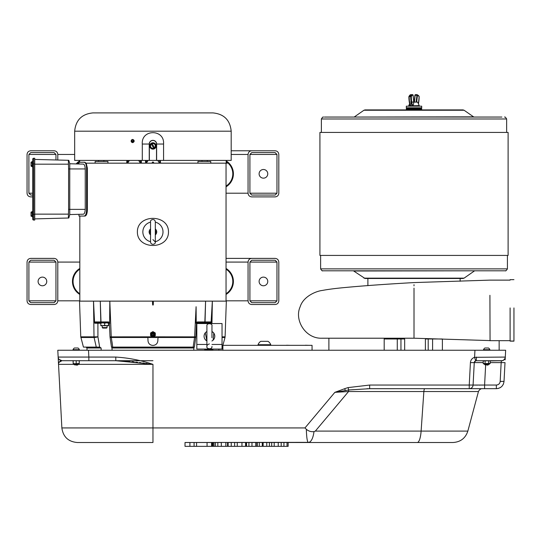 <?xml version="1.0" encoding="UTF-8"?>
<svg xmlns="http://www.w3.org/2000/svg" width="541" height="541" viewBox="0 0 541 541"><rect width="100%" height="100%" fill="white"/><g stroke="black" fill="none" stroke-linecap="round" stroke-linejoin="round"><path stroke-width="0.81" d="M30.742 196.89L32.724 196.89L30.742 196.89C28.504 196.667 27.273 195.436 27.05 193.198L27.05 154.456C27.273 152.217 28.504 150.993 30.742 150.77L54.107 150.77C56.345 150.993 57.576 152.217 57.799 154.456L57.799 160.028M231.19 154.456L248.062 154.456L248.062 193.198L226.043 193.198M79.669 161.651A14.526 14.526 0 0 0 78.81 162.253A14.526 14.526 0 0 1 79.669 161.651M78.519 162.483A14.526 14.526 0 0 0 76.944 163.943A14.526 14.526 0 0 1 78.519 162.483M249.908 300.823L249.908 262.081L251.748 260.235L275.119 260.235L276.965 262.081L276.965 300.823L275.119 302.669L251.748 302.669L249.908 300.823L276.965 300.823M55.953 262.081L55.953 300.823L54.107 302.669L30.742 302.669L28.896 300.823L28.896 262.081L30.742 260.235L54.107 260.235L55.953 262.081L28.896 262.081M57.799 262.081L57.799 300.823C57.576 303.061 56.345 304.292 54.107 304.515L30.742 304.515C28.504 304.292 27.273 303.061 27.05 300.823L27.05 262.081C27.273 259.842 28.504 258.612 30.742 258.388L54.107 258.388C56.345 258.612 57.576 259.842 57.799 262.081L79.818 262.081M226.043 262.081L248.062 262.081L248.062 300.823L226.043 300.823M249.908 193.198L249.908 154.456L251.748 152.609L275.119 152.609L276.965 154.456L276.965 193.198L275.119 195.044L251.748 195.044L249.908 193.198L276.965 193.198M32.724 195.044L30.742 195.044L28.896 193.198L28.896 154.456L30.742 152.609L54.107 152.609L55.953 154.456L55.953 159.974M226.152 160.907A15.134 15.134 0 0 1 226.043 186.814M76.146 163.923A15.134 15.134 0 0 1 79.71 160.907M263.433 178.158A4.328 4.328 0 0 1 259.687 171.666A4.328 4.328 0 0 1 267.186 171.666A4.328 4.328 0 0 1 263.433 178.158M275.119 150.77L231.19 150.77L275.119 150.77C277.357 150.993 278.588 152.217 278.811 154.456L278.811 193.198C278.588 195.436 277.357 196.667 275.119 196.89L251.748 196.89C249.516 196.667 248.285 195.436 248.062 193.198M248.062 154.456C248.285 152.217 249.516 150.993 251.748 150.77M275.119 196.89L251.748 196.89M54.107 150.77L30.742 150.77M233.13 284.302A15.134 15.134 0 0 0 226.043 268.464A15.134 15.134 0 0 1 226.043 294.432M75.95 291.126A15.134 15.134 0 0 0 79.818 294.432A15.134 15.134 0 0 1 79.818 268.464A15.134 15.134 0 0 0 72.71 278.703M42.428 285.776A4.328 4.328 0 0 1 38.675 279.284A4.328 4.328 0 0 1 46.174 279.284A4.328 4.328 0 0 1 42.428 285.776M263.433 285.776A4.328 4.328 0 0 1 259.687 279.284A4.328 4.328 0 0 1 267.186 279.284A4.328 4.328 0 0 1 263.433 285.776M275.119 302.669L251.748 302.669M275.119 258.388L226.043 258.388L275.119 258.388C277.357 258.612 278.588 259.842 278.811 262.081L278.811 300.823C278.588 303.061 277.357 304.292 275.119 304.515L251.748 304.515C249.516 304.292 248.285 303.061 248.062 300.823M54.107 304.515L30.742 304.515M248.062 262.081C248.285 259.842 249.516 258.612 251.748 258.388M275.119 304.515L251.748 304.515M54.107 258.388L30.742 258.388M213.188 349.067L205.587 349.77L213.276 349.067M206.838 350.25L212.491 349.75L213.181 350.25M212.505 349.77L206.371 350.23L205.594 349.77M209.922 323.545L222.04 323.545L222.04 349.067L196.823 349.067L196.823 323.545L208.941 323.545M211.957 334.751L211.957 337.712M206.912 337.712L206.912 334.751M222.885 350.25L222.885 345.334L312.056 345.334L312.056 350.25M269.912 344.732L270.75 344.732A6.763 6.763 0 0 0 268.025 341.337L260.762 341.337A6.763 6.763 0 0 0 258.043 344.732L269.912 344.732M225.969 345.334L229.79 345.334M251.721 345.334L255.548 345.334M305.422 345.239L308.972 345.334M286.507 345.239L290.138 345.334M413.912 338.213L384.827 338.213M384.191 350.25L384.191 338.984L404.668 338.984L404.668 350.25M428.202 350.25L428.202 338.984L442.389 338.984L442.389 350.25M425.388 350.25L425.388 338.984L428.202 338.984M432.59 350.25L432.59 338.984M397.27 350.25L397.27 338.984M414.014 288.116L414.014 338.213L321.773 338.213L414.014 338.213L490.058 340.593L489.923 295.305M510.109 307.944L510.109 341.128L513.95 341.148L513.95 307.93M414.014 338.213L490.058 340.593M365.047 278.487L462.981 278.487L365.047 278.487L353.706 271.007L474.984 270.798M508.107 132.423L508.107 255.42L319.92 255.42L319.92 132.423L508.107 132.423L506.647 132.423L506.647 118.973C504.469 115.564 504.53 117.607 504.706 117.052M506.647 118.973L321.381 118.973L321.381 132.423L319.92 132.423M365.047 109.897L462.981 109.897L365.047 109.897L363.937 110.242L464.09 110.242L473.558 116.842L353.814 117.052L501.886 117.052L324.336 117.052L414.014 117.052M421.703 108.552L406.325 108.552L406.325 109.228L421.703 109.228L420.932 107.787M411.045 107.787L406.325 107.787L406.325 106.185L421.703 106.185L421.703 107.787L411.045 107.787M408.949 106.185L419.086 106.185M413.256 105.563L413.189 105.434A3.429 1.325 -90 0 1 412.039 103.696A14.35 5.545 -90 0 1 411.316 96.629L409.118 96.629L409.239 96.021A7.973 3.084 -90 0 1 410.964 94.655L412.587 94.655A7.973 3.084 90 0 0 410.869 96.021L410.741 96.629A14.79 5.714 90 0 0 411.485 103.913A3.868 1.495 90 0 0 412.783 105.874L419.248 105.563L419.282 105.955M409.591 103.865L408.786 105.563L410.856 105.563M413.304 105.434L413.824 102.121L414.203 102.121M413.087 95.23L413.723 102.033M416.868 105.874L415.245 105.874L416.868 105.874M413.838 102.033L411.762 102.033M413.189 105.434A0.44 0.406 -90 0 1 412.783 105.874L411.16 105.874A3.868 1.495 -90 0 1 409.862 103.913A14.79 5.714 -90 0 1 409.118 96.629L409.578 103.791L412.039 103.696M416.083 102.033L417.064 94.655L415.441 94.655L415.163 95.202L414.46 102.033M61.322 360.651A3.841 3.841 90 0 1 58.151 357.067L88.852 357.067L58.151 357.067L57.792 350.25L88.501 350.25L59.713 350.25L87.02 350.25L86.939 347.991L86.019 347.099L99.659 347.099L86.019 347.099M77.059 349.709L79.371 349.709A3.381 3.381 0 0 0 78.012 348.012L74.381 348.012A3.381 3.381 0 0 0 73.015 349.709L77.059 349.709M483.059 350.25L490.329 350.25M487.684 349.709L489.869 349.709A3.381 3.381 0 0 0 488.509 348.012L484.878 348.012A3.381 3.381 0 0 0 483.519 349.709L487.684 349.709M74.381 348.012A3.381 3.381 0 0 0 73.015 349.709L73.069 349.709M505.152 359.866L505.24 357.08L474.579 357.31L474.951 350.25L503.732 350.25L499.147 350.25L499.147 340.668M505.28 357.33A3.841 3.679 -177 0 0 505.287 357.31L505.652 350.25L88.501 350.25L88.852 357.067L115.808 357.067L115.808 360.705L79.223 360.705M490.187 363.518L483.201 363.518L490.187 363.518L490.187 360.928L489.72 360.705L483.201 360.928L489.233 360.705M77.708 363.735L79.223 363.735L79.223 360.928L79.223 363.518L74.678 363.735L77.708 363.735M73.772 364.336L78.614 364.336L74.543 364.844L73.772 364.336L73.17 363.518L74.678 363.735L73.17 363.518L73.17 360.705M79.223 363.735L78.614 364.336M484.892 364.424L489.118 364.336L485.426 364.688C488.016 364.817 488.516 364.952 486.92 365.08L487.15 365.047M483.201 363.518L483.201 360.928M485.101 363.518L485.101 360.928M488.591 363.518L488.591 360.928M490.187 360.928L501.406 360.705L475.979 360.725M76.193 363.518L76.193 360.928M79.595 360.928L79.223 360.813M73.299 360.705L72.792 360.928M77.62 364.336L74.956 364.688C77.579 364.817 78.053 364.952 76.362 365.08L76.592 365.047M269.438 446.345L262.967 446.345L262.967 442.504L269.438 442.504L269.438 446.345L288.15 446.345L288.15 442.504L268.999 442.504M259.295 446.345L259.295 442.504L262.284 442.504L262.284 446.345L255.737 446.345L255.737 442.504L251.68 442.504M251.68 446.345L255.737 446.345M251.978 446.345L246.547 446.345L246.547 442.504L251.978 442.504L251.978 446.345M245.594 446.345L245.594 442.504L234.632 442.504L234.632 446.345L246.547 446.345M234.632 446.345L228.133 446.345L228.133 442.504L234.632 442.504M212.261 446.345L212.261 442.504L211.693 442.504L211.693 446.345L227.524 446.345L227.524 442.504L228.133 442.504M211.558 442.504L211.558 446.345L185.015 446.345L185.015 442.504L211.693 442.504M483.201 362.578L474.261 362.605A2.002 2.002 90 0 1 475.681 360.793L476.256 360.705L476.493 357.08M500.06 382.189L500.182 381.405C499.87 383.63 498.586 384.847 496.347 385.05L496.347 388.688L484.594 388.688L484.594 385.05L473.084 385.05A3.841 3.841 0 0 1 469.243 388.688A3.841 3.841 0 0 0 473.084 385.05A3.841 3.841 0 0 1 469.243 388.688L366.954 388.708M475.769 360.766A2.002 2.002 90 0 1 476.134 360.712M473.598 385.097L473.936 385.111M474.728 385.124L475.505 385.131M476.52 385.131L477.399 385.131M479.001 385.118L480.34 385.104M481.754 385.091L482.545 385.077M478.447 391.535L467.85 431.103L421.114 431.103L423.86 391.535L478.447 391.535C480.144 387.978 482.903 388.736 482.159 388.688L369.665 388.688L369.665 385.05L348.032 387.606L348.776 389.973A3.841 0.994 -90 0 0 348.553 391.535L334.865 392.333L348.776 389.973L369.665 388.688M484.594 388.688L469.243 388.688L469.243 385.05L473.084 385.05A3.841 3.841 0 0 1 469.243 388.688L484.594 388.688M480.766 362.565L481.314 362.571M266.76 446.345L266.76 442.504M263.129 446.345L263.129 442.504M278.236 446.345L278.236 442.504M259.295 442.504L257.259 442.504L257.259 446.345M256.901 446.345L256.901 442.504L257.259 442.504M256.901 442.504L255.737 442.504M248.928 446.345L248.928 442.504M246.175 446.345L246.175 442.504M231.25 446.345L231.25 442.504M241.962 446.345L241.962 442.504M237.276 446.345L237.276 442.504M221.323 446.345L221.323 442.504L215.467 442.504L215.467 446.345M214.026 446.345L214.026 442.504M207.061 446.345L207.061 442.504M196.572 446.345L196.572 442.504M194.084 446.345L194.084 442.504M189.905 446.345L189.905 442.504M245.776 446.345L245.594 442.504M467.85 431.103C465.463 438.244 460.513 442.044 452.993 442.504L308.343 442.504C311.143 442.105 313.036 438.474 314.017 431.603A115.747 38.303 -17.8 0 0 315.329 431.103L314.017 431.603C311.17 431.982 308.607 431.204 306.341 429.277C306.578 437.473 307.247 441.882 308.343 442.504L417.273 442.504A15.378 3.976 -90 0 0 421.114 431.103L315.329 431.103L348.553 391.535L423.86 391.535A3.841 0.994 90 0 1 424.82 388.688M473.084 385.05L474.268 362.517M475.681 360.793L474.261 362.605L470.42 362.605C470.69 359.968 472.077 358.203 474.579 357.31L475.681 360.793M503.421 384.015L503.123 384.631M502.379 385.767L501.608 386.605M500.648 387.37L499.742 387.897M498.592 388.357L497.943 388.519M496.347 388.688C500.831 388.289 503.387 385.861 504.023 381.405L500.182 381.405L501.169 362.605L505.01 362.605L504.023 381.405C503.387 385.861 500.831 388.289 496.347 388.688M501.439 360.84L501.169 362.605L490.187 362.605M504.219 359.67A3.841 3.679 -177 0 1 501.446 360.793L501.406 360.705A3.841 3.834 90 0 0 505.24 357.08L505.287 357.31A3.841 3.679 -177 0 1 501.446 360.793L489.389 360.705M486.846 360.705L485.771 360.705M309.195 442.342L185.015 442.504M307.545 441.246L307.16 439.617M306.402 431.576L306.341 429.277L304.975 427.931L306.341 429.277M77.62 364.35L152.961 364.35L152.961 427.931L61.863 427.931L58.151 357.053A3.841 3.841 0 0 0 61.985 360.705A3.841 3.841 177 0 1 58.151 357.067L58.529 364.35C58.496 362.314 59.645 361.104 61.985 360.705L115.808 360.705L88.852 360.705L88.852 357.067M115.808 357.067C128.616 357.858 140.998 360.286 152.961 364.35L115.808 360.705L130.131 361.503M59.131 359.44L61.985 360.705A3.841 3.841 0 0 0 61.985 360.705L59.057 362.342M58.78 362.869L58.644 363.268M131.862 361.679L134.175 361.922M135.757 362.105L137.712 362.335M139.328 362.531L141.194 362.761M142.655 362.95L144.312 363.167M145.793 363.363L147.172 363.552M262.284 442.504L262.967 442.504M288.15 442.504L308.343 442.504M505.287 357.31L505.24 358.169M500.182 357.141L500.986 357.141M503.042 357.128L504.449 357.107M504.807 358.642A3.841 3.834 -90 0 1 501.412 360.705L501.406 360.705M58.313 360.245L58.3 359.887M58.198 357.993L58.151 357.06A3.841 3.841 0 0 0 59.307 359.623M77.606 365.006L74.543 364.85M488.117 365.026L486.92 365.08M77.241 364.336L74.827 364.688L77.316 365.08L76.362 365.08L77.782 364.688M76.362 365.08L77.951 364.749M322.551 270.798L505.497 270.798M485.04 364.844L484.885 364.424L485.412 364.336M487.698 364.336L485.345 364.688L488.117 365.019M488.117 364.343L488.313 364.688M74.381 364.411L74.861 364.336M206.845 349.067L206.358 349.067M155.314 228.965A3.801 3.801 0 0 1 155.314 234.882M150.547 234.882A3.801 3.801 0 0 1 150.547 228.965M155.849 231.92A2.921 2.921 0 0 1 155.314 233.611A2.921 2.921 0 0 0 155.314 230.236A2.921 2.921 0 0 1 155.849 231.92M150.547 233.611A2.921 2.921 0 0 1 150.547 230.236A2.921 2.921 0 0 0 150.547 233.611A2.921 2.921 0 0 1 150.547 230.236M227.342 163.172L227.105 162.483L227.342 163.172L226.266 163.172L226.206 162.023L226.226 162.483L226.206 162.023L227.105 162.253L226.449 162.253M210.828 163.172L210.733 161.482L210.828 163.172L226.266 163.172M210.733 163.172L197.945 163.172L197.918 161.482L201.996 161.482L201.969 160.406M207.264 160.406L207.318 161.482L210.733 161.482M160.393 160.406L160.535 163.172L197.945 163.172M159.845 160.406L160.535 163.172M159.534 163.172L153.198 163.172L153.401 162.483L153.441 163.172L152.42 163.172L152.697 162.253L153.637 162.483L153.678 163.172L159.534 163.172L157.715 160.406L159.764 163.172L160.244 163.172L159.46 160.406M148.146 160.406L146.327 163.172L152.183 163.172L152.697 162.023L153.637 162.483M153.164 162.023L153.164 162.489L152.217 162.483M146.327 163.172L152.663 163.172L152.697 162.023M146.401 160.406L145.874 163.172L147.943 160.406M141.296 160.406L141.397 163.172L145.874 163.172L146.016 160.406M145.468 160.406L145.617 163.172M140.728 160.406L141.397 163.172M138.848 160.406L140.626 163.172L141.1 163.172L140.335 160.406M140.403 163.172L127.426 163.172L140.403 163.172L138.645 160.406M129.407 160.406L127.649 163.172M127.723 160.406L127.216 163.172L129.211 160.406M103.892 160.406L103.858 161.482L107.943 161.482L107.916 163.172L127.216 163.172L127.372 160.406M126.702 163.172L126.878 160.406M107.916 163.172L95.128 163.172L95.121 161.482L98.543 161.482L98.597 160.406M95.128 163.172L95.121 161.482M85.965 163.091L84.836 162.253L86.012 163.172L95.033 163.172M79.655 162.023L79.737 160.406M78.959 162.253L84.2 162.253C85.586 162.591 86.384 164.538 86.587 168.095L86.587 210.219L87.358 210.219C87.155 213.769 86.371 215.717 84.998 216.062L78.959 216.062L78.959 214.317L69.755 214.561L69.755 209.374L85.241 209.374L85.241 168.941L69.755 168.941L69.755 163.754L83.334 164.112C84.416 164.356 85.052 165.965 85.241 168.941M78.959 162.483L78.959 163.172L78.519 163.172L78.519 162.489L78.959 162.483M84.998 216.062L84.2 216.062C85.586 215.724 86.384 213.776 86.587 210.219M85.241 209.374C85.052 212.349 84.416 213.959 83.334 214.202L69.755 214.561L68.829 218.003L68.369 218.016L68.585 209.374L69.755 209.374L69.755 168.941L68.585 168.941L68.369 160.298L68.829 160.312L69.755 163.754L78.959 163.997L78.959 163.172M231.19 131.192C230.101 120.082 224.001 113.982 212.89 112.9L92.971 112.9C81.853 113.982 75.76 120.082 74.672 131.192L231.19 131.192L231.19 160.406L156.505 160.406L156.505 144.034A3.577 3.577 0 0 0 152.927 140.457A3.577 3.577 0 0 0 149.357 144.034L149.357 160.406L156.505 160.406M149.357 160.406L74.672 160.406L74.672 131.192M201.996 161.482L207.318 161.482M227.342 162.489L226.469 162.483L226.503 163.172M103.858 161.482L98.543 161.482M142.297 160.406L142.297 144.034C141.106 128.893 164.748 128.893 163.565 144.034L163.565 160.406M78.519 163.172L78.519 162.489L78.519 163.172M34.725 159.419L68.829 160.312L69.755 163.754M68.585 168.941L68.585 209.374M34.725 218.895L68.829 218.003L69.755 214.561M197.492 112.9L202.016 112.9M202.415 112.9L207.007 112.9M127.054 112.9L121.536 112.9M103.845 112.9L107.909 112.9M129.854 112.9L127.723 112.9M136.772 112.9L136.373 112.9M138.902 112.9L147.957 112.9M151.352 112.9L150.885 112.9M33.65 220.059L34.725 220.059L34.725 158.256L33.65 158.256L33.65 220.059A0.92 0.92 0 0 1 32.724 219.139L32.724 159.176A0.92 0.92 0 0 1 33.65 158.256L34.725 158.256M132.829 141.032L132.241 141.194L132.829 141.032M150.175 147.544A3.185 3.185 0 0 1 152.927 142.77A3.185 3.185 0 0 1 155.686 147.544A3.185 3.185 0 0 1 150.175 147.544M32.724 161.502L32.25 161.502L32.25 166.851L32.724 166.851L32.724 211.463L32.25 211.463L32.25 216.819L32.724 216.819M32.724 159.176A0.92 0.92 0 0 1 33.65 158.256A0.92 0.92 0 0 0 32.724 159.176M153.705 148.227A2.401 2.401 0 0 1 151.73 148.031L150.533 147.341L150.533 144.569L152.927 143.182L154.131 143.879A2.401 2.401 0 0 1 155.328 145.955L155.328 147.341L153.732 148.261L151.331 144.109M154.503 147.761A2.401 2.401 0 0 0 155.328 145.955L155.328 144.569L154.131 143.879A2.401 2.401 0 0 0 152.149 143.683L154.53 147.801M151.352 144.149A2.401 2.401 0 0 0 151.73 148.031L152.927 148.728L153.732 148.261M32.724 166.851L32.724 163.943L34.725 163.943M31.446 216.359A2.563 2.563 0 0 1 31.033 216.062L31.033 214.141A1.691 1.691 0 0 0 31.446 215.25A1.691 0.845 180 0 0 31.033 215.805A1.691 0.845 180 0 0 31.446 216.359L32.25 216.359M31.087 212.687A2.529 2.191 180 0 0 31.033 212.721L31.033 214.141A1.691 1.691 0 0 1 31.446 213.032A1.691 0.845 180 0 1 31.087 212.687L32.169 212.687L32.169 212.268L31.087 212.268A1.691 0.845 180 0 1 31.446 211.923L32.25 211.923M31.446 213.032L32.25 213.032M31.446 215.25L32.25 215.25M32.25 163.064L31.446 163.064A1.691 0.845 180 0 1 31.033 162.51A1.691 0.845 180 0 1 31.446 161.955L32.25 161.955M31.446 163.064A1.691 1.691 0 0 0 31.446 165.282L32.25 165.282M31.087 166.046A2.529 2.191 180 0 1 31.033 166.006L31.033 166.094A2.563 2.563 0 0 0 31.446 166.391A1.691 0.845 -0 0 1 31.087 166.046L32.169 166.046L32.169 165.634L31.087 165.634A1.691 0.845 -0 0 1 31.446 165.282M31.446 166.391L32.25 166.391M32.169 212.268L32.169 212.687M31.087 212.268A2.529 2.191 0 0 0 31.033 212.309L31.033 212.721M31.033 212.309L31.033 212.221A2.563 2.563 0 0 1 31.446 211.923A2.563 2.563 0 0 0 31.033 212.221M31.033 166.006L31.033 162.341M32.169 166.046L32.169 165.634M31.033 162.51L31.033 162.253A2.563 2.563 0 0 1 31.446 161.955A2.563 2.563 0 0 0 31.033 162.253M86.215 163.172L87.358 168.095L87.358 210.219M157.972 337.489L194.55 337.489A2.921 0.588 -170.4 0 0 195.801 337.219L194.368 347.099L193.151 347.099L194.55 337.489A2.921 1.684 -90 0 0 194.611 336.833L196.092 306.72L196.106 323.248L196.227 322.402L197.485 321.922L204.856 321.922L205.58 301.134L79.513 301.134L80.765 336.833L94.012 336.833L93.512 301.134L94.56 322.402L95.453 321.922A0.92 0.744 90 0 0 96.203 322.808L109.485 322.808M222.04 336.833L225.097 336.833L226.341 301.134L205.58 301.134L205.059 321.922A0.92 0.744 90 0 1 204.315 322.808L196.944 322.808L197.871 322.808L196.762 323.153L196.762 325.357M95.453 321.922L100.802 321.922L100.281 301.134L101.005 321.922A0.92 0.541 90 0 0 101.546 322.808A0.92 0.744 90 0 1 100.802 321.922L108.369 321.922L109.627 322.402L109.816 301.134L111.25 336.833A2.921 1.684 90 0 0 111.304 337.489L112.711 347.099L111.493 347.099L110.053 337.219A2.921 0.588 170.4 0 0 111.304 337.489L147.889 337.489M152.576 304.184L152.467 301.134M196.227 322.402L196.092 306.72M152.603 304.975L153.259 304.975L153.286 304.211M153.367 301.871L153.259 304.975M193.151 347.099L112.711 347.099L111.973 341.655M222.885 345.381L222.425 347.099L222.04 347.099M211.957 323.545L212.349 301.134L211.031 323.248L207.96 323.254L207.703 322.808L209.658 322.808L204.315 322.808A0.92 0.541 90 0 0 204.856 321.922L210.408 321.922L211.294 322.402M204.708 350.25L204.721 349.067M194.05 347.099L193.712 350.25M112.143 350.25L111.811 347.099M148.843 337.489L147.876 337.117L148.004 340.81C148.369 343.609 149.952 345.144 152.765 345.408L153.096 345.408C155.903 345.144 157.492 343.609 157.857 340.81L157.986 337.117L148.843 337.489L157.018 337.489M97.928 336.833A2.921 0.48 168.2 0 1 94.093 337.489A2.921 2.387 -90 0 1 94.012 336.833L97.928 336.833L97.901 323.254L97.928 336.833L99.659 347.099L83.436 347.099L80.765 336.833M99.659 347.099L101.12 347.991L101.153 350.25M104.663 325.357L106.584 325.702L108.504 325.357L108.504 325.702L102.736 325.702L104.663 325.357L104.663 323.153L102.736 322.808L100.815 322.808L100.815 325.357L102.736 325.702L100.815 325.702L100.815 325.357M100.815 323.153L102.736 322.808L106.584 322.808L104.663 323.153M109.627 322.402L109.769 306.72M100.815 323.254L94.831 323.248L94.56 322.402M205.641 323.545L204.525 322.808L207.703 322.808L196.14 323.031M203.416 323.545L204.525 322.808L205.641 323.153M196.762 323.254L196.106 323.248M197.485 321.922A0.92 0.541 90 0 1 196.944 322.808L196.484 323.248L195.842 336.867L153.421 336.833M109.755 323.248L108.504 323.254M152.434 336.833L110.019 336.867A2.921 2.921 0 0 0 110.053 337.219M96.257 347.099L94.093 337.489L80.859 337.489M211.105 323.031L210.408 322.889M94.756 323.031L96.203 322.808L94.756 323.031M109.722 323.031L108.91 322.808A0.92 0.541 90 0 1 108.369 321.922M210.408 321.922A0.92 0.744 90 0 1 209.658 322.808L209.658 322.808M198.98 323.545L197.871 322.808L196.762 323.153M203.416 323.153L201.198 322.808L198.98 323.153M107.064 327.609L102.256 327.609L102.722 328.069L106.604 328.069L107.064 327.609L107.064 325.702M108.504 325.357L108.504 323.153L106.584 322.808M108.504 322.808L108.504 323.153M152.88 331.633A2.705 2.705 0 0 1 152.975 331.633L155.247 332.945A2.705 2.705 0 0 1 155.294 333.026L155.294 335.65A2.705 2.705 0 0 1 155.247 335.731L152.975 337.043A2.705 2.705 0 0 1 152.88 337.043L150.608 335.731A2.705 2.705 0 0 1 150.56 335.65L150.56 333.026A2.705 2.705 0 0 1 150.608 332.945L152.88 331.633M153.252 334.338L152.65 334.176L153.252 334.338M151.906 332.566A2.049 2.049 0 0 0 151.155 335.366A2.049 2.049 0 0 0 153.955 336.117A2.049 2.049 0 0 0 154.706 333.317A2.049 2.049 0 0 0 151.906 332.566M150.547 222.135A10.069 10.069 0 0 0 150.547 241.705M155.314 241.705A10.069 10.069 0 0 0 155.314 222.135M79.818 301.134L79.818 216.062M137.38 231.92C137.177 249.989 168.677 249.989 168.481 231.92C168.704 213.884 137.184 213.837 137.38 231.92M134.263 141.032C130.821 135.52 130.821 146.55 134.263 141.032M57.799 154.456L74.672 154.456M79.818 300.823L57.799 300.823M226.185 161.651A14.526 14.526 0 0 1 227.051 162.253M227.342 162.483A14.526 14.526 0 0 1 226.043 186.104M28.896 193.198L32.724 193.198M276.965 154.456L249.908 154.456M55.953 154.456L28.896 154.456M226.043 269.181A14.526 14.526 0 0 1 226.043 293.722M79.818 293.722A14.526 14.526 0 0 1 79.818 269.181M28.896 300.823L55.953 300.823M276.965 262.081L249.908 262.081M222.04 344.455L211.957 344.455M206.912 344.455L196.823 344.455M211.957 331.505A5.356 5.356 0 0 1 211.957 340.958M206.912 340.958A5.356 5.356 0 0 1 206.912 331.505M400.949 350.25L400.949 338.984M414.014 285.864L414.014 284.694M510.109 341.033L513.95 341.046M462.981 278.487L464.09 278.142L363.937 278.142M419.248 105.563L417.611 102.121L413.845 102.121M412.783 105.874L411.16 105.874L409.598 103.696A14.35 5.545 90 0 1 408.881 96.629L409.239 96.021L411.37 96.386A7.533 2.915 -90 0 1 412.993 95.094L413.108 95.311M410.416 102.121L413.811 102.121M414.859 105.563A0.44 0.406 -90 0 0 415.245 105.874M418.423 103.838L418.43 103.696A14.35 5.545 90 0 0 419.147 96.629L419.099 96.386A7.533 2.915 90 0 0 417.469 95.094L416.665 102.033M414.23 102.033L414.893 95.27L417.361 95.311M410.964 94.655L408.881 96.629M414.94 95.23L415.035 95.094A0.44 0.406 90 0 1 415.441 94.655L414.893 95.27L414.19 102.033M418.436 103.865L419.147 96.629M418.876 96.028L419.099 96.386M419.18 96.629L417.064 94.655A0.44 0.406 90 0 1 417.469 95.094M413.865 102.303L413.135 95.27L412.587 94.655A0.44 0.406 90 0 1 412.993 95.094M496.347 385.05L484.594 385.05L485.642 365.141M287.034 446.345L287.034 442.504M283.937 446.345L283.937 442.504M281.198 446.345L281.198 442.504M274.199 446.345L274.199 442.504M271.69 446.345L271.69 442.504M213.026 446.345L213.026 442.504M225.834 446.345L225.834 442.504M217.82 446.345L217.82 442.504M499.018 383.968L499.363 383.583M348.032 387.606A111.967 111.811 -0 0 0 344.705 388.688L334.865 392.333L304.975 427.931L152.961 427.931L152.961 442.504L77.214 442.504C68.247 441.699 63.135 436.844 61.863 427.931M58.529 364.35L74.381 364.35M369.665 385.05L469.243 385.05L470.42 362.598M344.705 388.688L345.334 390.514M322.558 270.798C322.734 270.243 322.794 272.285 320.617 268.877L507.417 268.877C505.233 272.285 505.301 270.243 505.477 270.798M163.565 144.034L156.619 144.034L156.619 160.406M149.242 160.406L149.242 144.034A3.692 3.692 0 0 1 152.927 140.342A3.692 3.692 0 0 1 156.619 144.034L156.505 144.034M142.297 144.034L149.357 144.034M68.281 164.173L34.725 164.173M68.281 214.141L34.725 214.141M133.87 140.275A1.515 1.461 90 0 1 133.336 142.344A1.515 1.461 90 0 1 131.335 141.789A1.515 1.461 90 0 1 131.869 139.727A1.515 1.461 90 0 1 133.87 140.275M133.363 140.525A1.014 0.981 90 0 1 133.005 141.911A1.014 0.981 90 0 1 131.666 141.539A1.014 0.981 90 0 1 132.024 140.16A1.014 0.981 90 0 1 133.363 140.525M34.725 214.371L32.724 214.371M87.358 168.095L86.587 168.095M222.899 345.334L225.002 337.489L222.04 337.489M193.8 347.991L112.061 347.991M207.96 323.254L205.641 323.254M97.901 323.254L98.158 322.808M152.42 333.459A1.014 1.014 60 0 1 153.806 333.831A1.014 1.014 60 0 1 153.434 335.217A1.014 1.014 -120 0 1 152.055 334.845A1.014 1.014 -120 0 1 152.42 333.459M153.685 335.65A1.515 1.515 0 0 1 151.615 335.095A1.515 1.515 0 0 1 152.17 333.026A1.515 1.515 0 0 1 154.239 333.581A1.515 1.515 0 0 1 153.685 335.65M101.12 347.991L86.939 347.991M206.912 331.45L205.269 332.783L206.912 341.013M211.957 341.013L213.134 340.174L213.803 333.053L211.957 331.45M211.957 336.766L211.957 326.02C212.816 323.308 206.392 322.598 206.912 326.02L206.912 346.443C205.993 349.026 212.397 349.986 211.957 346.443L211.957 346.443M211.957 335.697L211.957 326.02M206.912 336.766L206.912 346.443C206.777 345.314 207.616 344.475 209.435 343.92M270.75 345.334L270.75 344.732M258.043 345.334L258.043 344.732M328.887 350.25L328.887 338.213M510.109 280.13L489.727 280.13L414.014 282.578C385.963 284.167 363.2 285.797 345.726 287.46C336.211 288.306 328.428 289.293 322.368 290.436C315.998 291.146 303.278 296.461 300.154 306.808C294.115 319.927 305.34 338.788 321.767 338.213M513.95 279.65L510.109 279.663M489.747 340.668L510.109 340.668M367.894 278.487L367.894 285.655M460.141 278.487L460.141 281.273M464.09 278.142L474.322 271.007M353.706 271.007L415.292 270.798M473.558 116.842L474.214 117.052M464.09 110.242L462.981 109.897M419.782 109.228L419.397 109.897M408.252 109.228L408.631 109.897M406.325 108.552L407.096 107.787M408.786 105.563L408.753 105.955M79.371 349.709L79.371 349.709A3.381 3.381 0 0 0 78.012 348.012M489.72 363.735L489.118 364.336M483.668 363.735L484.269 364.336M417.273 442.504L452.993 442.504M152.961 442.504L77.214 442.504M77.708 360.705L152.961 360.705M58.212 358.264L58.279 359.589M363.937 110.242L354.477 116.842M321.381 118.973C323.565 115.564 323.498 117.607 323.322 117.052M507.417 268.877L507.417 255.42M320.617 268.877L320.617 255.42M213.262 349.195L212.491 349.642M206.371 349.155L205.607 349.601M218.841 350.25L218.882 349.067M225.097 336.833L225.002 337.489M108.91 322.808L109.37 323.248L110.019 336.867M196.944 322.808L196.484 323.248M226.043 301.134L226.043 163.172M102.256 327.609L102.256 325.702M195.801 337.219A2.921 2.921 0 0 0 195.842 336.867M226.124 160.406L226.206 162.023M152.927 239.609L155.314 241.989L155.314 221.851C154.895 218.118 149.911 219.538 150.547 221.851L150.547 241.989C150.919 245.682 155.943 244.349 155.314 241.989L155.314 221.851"/></g></svg>
